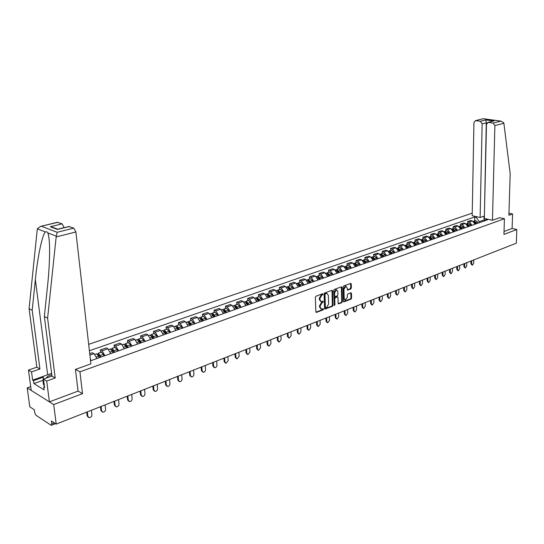 <?xml version="1.0" encoding="UTF-8"?>
<svg xmlns="http://www.w3.org/2000/svg" width="544" height="544" viewBox="0 0 544 544"><rect width="100%" height="100%" fill="white"/><g stroke="black" fill="none" stroke-linecap="round" stroke-linejoin="round"><path stroke-width="0.82" d="M323.075 294.154L322.619 293.753L315.962 296.215L315.364 297.262L315.86 311.841L316.329 312.44L323.136 309.862L323.551 309.135L323.224 308.713L321.654 309.176L320.171 307.251L320.13 306.048L322.041 302.716L323.313 301.662L322.986 301.24L321.429 301.696L319.926 299.751L319.886 298.534L321.803 295.202L323.075 294.154M320.722 301.478L319.314 299.54L319.28 298.323L321.191 294.991L322.048 294.678L322.449 293.814M315.942 312.174L322.524 309.645L322.925 308.802M320.946 308.951L319.566 307.04L319.525 305.83L321.429 302.498L322.286 302.178L322.687 301.328M350.785 288.966L351.356 287.953L351.268 283.968L350.819 283.363L343.645 285.988L343.06 287.008L343.414 301.267L344.026 301.825L351.002 299.139L351.574 298.132L351.472 293.345L351.03 292.754L347.881 293.91L347.31 294.923L347.364 297.31L345.372 300.104L344.189 298.52L343.958 289.136L345.943 286.341L347.147 287.953L347.63 290.115L350.785 288.966L350.173 288.762L350.744 287.756L350.574 283.424M30.716 386.628L27.2 387.892L53.706 404.559L82.511 393.666L79.941 371.831L504.41 218.742L503.948 234.389L516.8 229.534L516.338 243.182L56.216 424.102L51.394 420.947L51.782 423.953L54.407 422.919M53.706 404.559L56.216 424.102M332.595 290.877L331.962 290.306L324.686 292.992L324.095 294.025L324.544 308.509L325.006 309.101L332.418 306.292L333.003 305.259L332.595 290.877L331.901 290.326M334.247 289.456L341.394 286.817L342.013 287.395L342.366 301.668L341.795 302.682L338.592 303.878L338.144 303.287L337.987 297.5L337.538 296.895L335.335 297.697L334.75 298.724L334.92 304.769L334.383 305.51L333.662 290.482L334.247 289.456M27.2 387.892L29.798 406.817L34.326 409.782L34.728 412.719L36.013 415.296L50.952 425.17L51.367 425.292L51.782 423.953M472.226 213.126L88.672 344.338M516.8 229.534L512.108 228.46L504.036 231.486M90.297 358.618L90.936 360.645M96.893 358.53L94.01 353.627L92.351 352.757L89.733 353.668M100.647 352.383L100.382 349.948L102.054 350.812L104.938 355.674M110.765 353.607L107.882 348.765L106.209 347.908L100.382 349.948M114.328 347.582L114.07 345.161L115.756 346.004L118.64 350.812M124.345 348.779L121.468 344.005L119.782 343.169L114.07 345.161M127.718 342.87L127.48 340.476L129.173 341.299L132.056 346.045M137.646 344.06L134.769 339.34L133.069 338.524L127.48 340.476M140.835 338.259L140.61 335.886L142.317 336.695L145.194 341.38M150.668 339.436L147.798 334.771L146.084 333.975L140.61 335.886M153.687 333.744L153.476 331.391L155.19 332.18L158.059 336.811M163.424 334.907L160.555 330.296L158.834 329.521L153.476 331.391M166.274 329.324L166.076 326.985L167.804 327.76L170.666 332.33M175.923 330.466L173.06 325.917L171.333 325.149L166.076 326.985M178.616 324.986L178.425 322.674L180.159 323.428L183.022 327.944M188.17 326.114L185.314 321.62L183.573 320.872L178.425 322.674M190.706 320.736L190.529 318.444L192.27 319.178L195.126 323.646M200.178 321.851L197.322 317.41L195.582 316.676L190.529 318.444M202.565 316.567L202.395 314.296L204.15 315.017L206.999 319.43M211.949 317.669L209.1 313.276L207.346 312.562L202.395 314.296M214.193 312.48L214.037 310.23L215.791 310.93L218.634 315.296M223.489 313.568L220.646 309.23L218.892 308.53L214.037 310.23M225.59 308.475L225.447 306.238L227.208 306.932L230.051 311.243M234.811 309.55L231.975 305.259L230.207 304.572L225.447 306.238M236.776 304.545L236.64 302.328L238.408 303.001L241.244 307.265M245.915 305.606L243.086 301.362L241.312 300.689L236.64 302.328M247.751 300.689L247.622 298.486L249.397 299.152L252.226 303.368M256.809 301.736L253.987 297.541L252.212 296.881L247.622 298.486M258.522 296.902L258.4 294.719L260.182 295.372L262.997 299.54M267.498 297.942L264.683 293.794L262.902 293.148L258.4 294.719M269.09 293.189L268.981 291.02L270.762 291.659L273.578 295.786M277.991 294.216L275.182 290.108L273.401 289.476L268.981 291.02M279.466 289.544L279.364 287.395L281.153 288.014L283.954 292.094M288.293 290.557L285.491 286.498L283.703 285.879L279.364 287.395M289.653 285.96L289.558 283.832L291.346 284.444L294.148 288.476M298.404 286.967L295.61 282.948L293.821 282.343L289.558 283.832M299.656 282.445L299.574 280.33L301.362 280.928L304.15 284.927M308.332 283.438L305.544 279.466L303.756 278.868L299.574 280.33M309.482 278.99L309.407 276.896L311.195 277.481L313.976 281.432M318.084 279.976L315.302 276.039L313.514 275.461L309.407 276.896M319.131 275.604L319.063 273.516L320.858 274.094L323.632 278.004M327.665 276.576L324.89 272.68L323.095 272.109L319.063 273.516M328.61 272.272L328.549 270.205L330.351 270.769L333.112 274.638M337.076 273.231L334.315 269.375L332.513 268.818L328.549 270.205M337.926 268.994L337.872 266.948L339.674 267.498L342.428 271.327M346.324 269.946L343.57 266.132L341.768 265.581L337.872 266.948M347.086 265.778L347.038 263.745L348.833 264.289L351.587 268.076M355.409 266.723L352.668 262.942L350.866 262.405L347.038 263.745M356.082 262.616L356.041 260.596L357.843 261.127L360.584 264.88M364.344 263.548L361.604 259.808L359.808 259.277L356.041 260.596M364.929 259.508L364.895 257.502L366.697 258.026L369.43 261.739M373.123 260.426L370.396 256.727L368.594 256.21L364.895 257.502M373.626 256.448L373.599 254.456L375.401 254.973L378.121 258.652M381.759 257.366L379.039 253.694L377.237 253.184L373.599 254.456M382.18 253.443L382.16 251.471L383.962 251.974L386.675 255.619M390.245 254.347L387.539 250.716L385.737 250.22L382.16 251.471M390.592 250.485L390.578 248.526L392.374 249.023L395.08 252.634M398.596 251.382L395.896 247.785L394.094 247.296L390.578 248.526M398.868 247.581L398.854 245.63L400.656 246.119L403.349 249.696M406.81 248.465L404.117 244.902L402.315 244.426L398.854 245.63M407.007 244.718L407 242.787L408.796 243.263L411.482 246.806M414.888 245.596L412.202 242.066L410.407 241.597L407 242.787M415.011 241.903L415.011 239.986L416.813 240.455L419.485 243.964M422.831 242.774L420.158 239.278L418.363 238.816L415.011 239.986M422.892 239.136L422.899 237.232L424.694 237.687L427.36 241.169M430.658 239.999L427.992 236.531L426.197 236.076L422.899 237.232M430.644 236.409L430.658 234.518L432.453 234.967L435.112 238.415M438.348 237.266L435.696 233.832L433.901 233.383L430.658 234.518M438.28 233.73L438.294 231.853L440.089 232.295L442.734 235.708M445.924 234.573L443.278 231.173L441.49 230.731L438.294 231.853M445.788 231.084L445.808 229.221L447.603 229.656L450.242 233.043M453.383 231.928L450.745 228.555L448.956 228.12L445.808 229.221M453.186 228.487L453.213 226.637L455.002 227.066L457.633 230.418M460.727 229.316L458.096 225.978L456.307 225.556L453.213 226.637M460.469 225.93L460.496 224.087L462.284 224.509L464.909 227.834M467.956 226.753L465.338 223.441L463.549 223.02L460.496 224.087M467.643 223.407L467.677 221.578L469.458 221.993L472.07 225.291M475.068 224.223L472.464 220.939L470.676 220.531L467.677 221.578M485.432 220.102L484.33 219.858L479.189 221.673L476.156 217.253L474.783 216.947L89.4 350.737M476.156 217.253L477.278 216.866M487.206 219.096L484.677 220.81M90.542 360.788L487.492 219.81L486.084 219.497M504.41 218.742L499.678 217.695M79.941 371.831L75.541 369.362M82.511 393.666L78.03 391.027M484.303 220.946L483.854 216.199M479.189 221.673L479.169 222.768M474.701 220.925L474.783 216.947M324.618 308.836L331.806 306.075L332.391 305.048L331.983 290.673M325.407 293.869L324.992 294.596L325.38 307.292L325.706 307.714L326.726 307.346L328.61 304.035L328.352 295.378L326.862 293.434L324.795 293.658L324.38 294.386L324.992 294.596M325.536 307.652L324.775 307.081L324.38 294.386M326.944 293.434L326.305 293.536M324.795 293.658L325.693 293.325M338.212 303.613L341.183 302.478L341.761 301.458L341.319 286.844M337.273 296.902L334.723 297.486L334.138 298.513L334.308 304.552L334.92 304.769M334.077 305.157L334.308 304.552M337.831 291.462L336.6 289.843L334.587 292.672L334.676 296.011L335.131 296.609L337.334 295.814L337.919 294.794L337.831 291.462M335.988 289.639L336.6 289.843L335.988 289.639L333.975 292.468L334.587 292.672M334.9 296.534L334.064 295.8L333.975 292.468M347.262 289.857L350.173 288.762M345.923 286.334L345.331 286.144L343.346 288.939L343.958 289.136M344.76 299.9L343.577 298.316L343.346 288.939M343.482 301.594L350.397 298.935L350.968 297.928L350.792 292.815M87.326 411.876L87.842 416.276L89.23 417.704C90.923 417.5 91.82 416.486 91.929 414.65L91.426 410.264M88.244 417.228L87.142 415.847L86.707 412.114M100.069 357.401L99.559 355.626L98.634 354.498L98.314 355.184M100.654 357.197L100.184 355.572L98.26 353.226L97.614 354.171M103.856 356.062L103.387 354.436L101.245 352.179M101.116 406.45L101.606 410.815L102.979 412.236C104.625 412.032 105.502 411.033 105.611 409.224L105.128 404.872M99.137 357.734L98.668 356.109L96.526 353.831M102.014 411.774L100.905 410.394L100.49 406.694M113.818 352.519L113.315 350.758L112.384 349.649L112.064 350.214M114.41 352.308L113.948 350.703L112.016 348.391L111.364 349.275M117.545 351.2L117.082 349.595L114.934 347.364M114.621 401.139L115.083 405.47L116.436 406.885C118.041 406.681 118.898 405.688 119.007 403.913L118.551 399.595M112.928 352.838L112.465 351.227L110.316 348.99M115.498 406.443L114.383 405.056L113.988 401.39M56.161 236.966L57.195 232.288L73.807 228.126L75.895 231.955L56.161 236.966L47.607 318.145L55.196 377.992L46.702 381.038L49.409 401.853L78.044 391.122L75.446 369.396L90.889 363.875L75.895 231.955M43.098 380.263L33.871 383.561L44.112 389.871L43.724 386.913L44.588 387.437L43.493 379.107L51.972 376.088L44.35 316.479L47.614 285.321C49.076 271.476 49.722 258.76 49.558 247.173C49.341 239.809 48.77 235.042 47.831 232.886L46.764 231.737L45.424 231.955C42.412 234.022 37.441 257.727 35.353 279.65L32.198 310.284L39.936 368.988L31.532 371.912L32.64 380.12L43.336 376.332M44.35 316.479L47.607 318.145M43.493 379.107L46.702 381.038M51.972 376.088L55.196 377.992M57.31 222.319L62.125 223.842L64.165 227.603L57.698 229.208M33.871 383.561L33.476 380.637L32.64 380.12M57.929 222.306L40.576 226.392L37.312 228.813L29.084 308.7L36.849 367.173L28.465 370.07L31.532 371.912M28.465 370.07L31.226 390.422L49.409 401.853M36.849 367.173L39.936 368.988M29.084 308.7L32.198 310.284M68.823 226.556L73.807 228.126M43.724 386.913L44.479 386.634M43.282 377.155L33.476 380.637M54.631 228.385L50.286 226.746L62.125 223.842M69.469 226.535L58.133 229.208M492.449 220.279L494.884 125.569L493.082 123.053L488.002 122.386L486.486 124.386L484.323 218.45L492.449 220.279L499.725 217.702M493.082 123.053L501.065 121.149L503.758 122.767L503.88 123.291L510.184 173.665L508.885 215.295L512.577 213.969L508.953 213.248M512.577 213.969L512.108 228.46M480.379 121.278L475.422 120.632L473.946 122.604L472.178 215.716L480.128 217.505L482.154 123.767L480.379 121.278L485.887 119.925L486.288 122.74L484.378 216.152M484.146 216.097L480.128 217.505M492.592 121.251L488.383 122.393M483.249 118.728L475.789 120.632M44.282 385.111L43.561 385.03L43.044 381.12L43.336 376.271L51.619 373.34M43.765 381.194L43.044 381.12M51.809 374.809C48.661 375.612 46.852 376.7 46.369 378.087M127.276 347.738L126.786 345.998L125.854 344.903L125.528 345.372M127.881 347.528L127.425 345.936L125.487 343.658L124.834 344.481M130.948 346.44L130.492 344.848L128.336 342.652M127.854 395.937L128.289 400.228L129.615 401.642C131.179 401.438 132.022 400.459 132.131 398.704L131.702 394.427M126.426 348.044L125.97 346.446L123.814 344.243M128.704 401.214L127.575 399.833L127.208 396.188M140.461 343.06L139.971 341.333L139.04 340.258L138.72 340.646M141.066 342.842L140.624 341.265L138.679 339.021L138.026 339.796M144.072 341.775L143.63 340.204L141.46 338.042M140.808 390.844L141.222 395.1L142.528 396.508C144.058 396.304 144.874 395.332 144.983 393.604L144.582 389.361M139.645 343.352L139.196 341.768L137.034 339.599M141.644 396.093L140.508 394.706L140.155 391.102M153.374 338.477L152.891 336.763L151.953 335.702L151.647 336.029M153.986 338.252L153.544 336.695L151.599 334.478L150.946 335.213M156.93 337.212L156.488 335.648L154.319 333.526M153.503 385.852L153.898 390.068L155.183 391.469C156.672 391.265 157.474 390.313 157.583 388.606L157.202 384.397M152.592 338.749L152.15 337.185L149.981 335.05M154.319 391.075L153.177 389.688L152.844 386.111M166.022 333.982L165.546 332.289L164.608 331.242L164.322 331.514M166.641 333.758L166.206 332.214L164.261 330.031L163.608 330.725M169.524 332.738L169.096 331.194L166.92 329.093M165.947 380.956L166.314 385.145L167.579 386.539C169.034 386.335 169.816 385.39 169.932 383.71L169.572 379.535M165.274 334.247L164.839 332.697L162.67 330.589M166.736 386.152L165.594 384.771L165.281 381.222M178.418 329.576L177.949 327.903L176.739 327.094M179.044 329.358L178.616 327.821L176.664 325.672L176.011 326.332M181.873 328.352L181.444 326.822L179.262 324.754M178.146 376.162L178.493 380.31L179.738 381.704C181.159 381.5 181.92 380.569 182.036 378.91L181.696 374.768M177.704 329.834L177.276 328.297L175.093 326.223M178.915 381.324L177.766 379.95L177.473 376.428M190.57 325.264L190.101 323.605L188.911 322.769M191.202 325.04L190.774 323.524L188.822 321.395L188.17 322.021M193.97 324.054L193.548 322.544L191.366 320.504M190.101 371.457L190.427 375.578L191.658 376.965C193.038 376.761 193.793 375.836 193.902 374.197L193.582 370.09M189.883 325.502L189.462 323.986L187.279 321.939M190.849 376.598L189.7 375.217L189.421 371.729M202.477 321.035L202.021 319.389L200.845 318.539M203.116 320.81L202.694 319.308L200.743 317.206L200.097 317.805M205.829 319.845L205.414 318.342L203.225 316.336M201.831 366.846L202.137 370.933L203.34 372.314C204.694 372.11 205.428 371.198 205.544 369.58L205.244 365.507M201.824 321.266L201.409 319.763L199.22 317.744M202.558 371.953L201.402 370.58L201.144 367.118M214.152 316.887L213.704 315.262L212.548 314.391M214.798 316.656L214.384 315.173L212.425 313.099L211.786 313.67M217.457 315.71L217.049 314.228L214.86 312.249M213.33 362.324L213.615 366.377L214.805 367.751C216.124 367.547 216.845 366.649 216.961 365.051L216.682 361.012M213.534 317.104L213.119 315.615L210.929 313.63M214.037 367.404L212.881 366.037L212.636 362.596M225.604 312.82L225.162 311.209L224.026 310.325M226.256 312.589L225.842 311.114L223.89 309.074L223.251 309.618M228.868 311.664L228.46 310.189L226.263 308.237M224.611 357.891L224.883 361.91L226.046 363.276L228.16 360.611L227.902 356.599M225.012 313.031L224.604 311.556L222.414 309.59M225.298 362.936L224.142 361.57L223.917 358.163M236.837 308.829L236.395 307.231L235.287 306.347M237.49 308.598L237.089 307.136L235.13 305.123L234.498 305.646M240.054 307.686L239.652 306.231L237.456 304.307M235.681 353.539L235.933 357.524L237.082 358.884L239.156 356.245L238.911 352.267M236.273 309.033L235.872 307.571L233.682 305.633M236.341 358.557L235.192 357.197L234.981 353.818M247.86 304.919L247.425 303.334L246.337 302.437M248.513 304.688L248.118 303.239L246.16 301.247L245.534 301.75M251.029 303.79L250.634 302.348L248.438 300.444M246.548 349.268L246.779 353.226L247.908 354.579L249.941 351.968L249.71 348.024M247.323 305.109L246.922 303.661L244.732 301.75M247.207 354.273L246.038 352.9L245.84 349.547M258.672 301.077L258.244 299.506L257.183 298.608M259.332 300.846L258.937 299.411L256.979 297.446L256.36 297.928M261.8 299.968L261.406 298.534L259.209 296.664M257.21 345.073L257.428 348.996L258.536 350.35L260.528 347.766L260.318 343.856M258.162 301.26L257.768 299.826L255.571 297.942M257.856 350.057L256.68 348.684L256.496 345.352M269.287 297.31L268.858 295.752L267.825 294.855M269.946 297.072L269.559 295.65L267.6 293.712L266.982 294.175M272.367 296.215L271.98 294.794L269.783 292.944M267.675 340.959L267.879 344.855L268.967 346.195L270.919 343.645L270.728 339.762M268.797 297.48L268.41 296.058L266.213 294.202M268.314 345.923L267.131 344.542L266.961 341.238M279.698 293.61L279.276 292.067L278.27 291.169M280.364 293.372L279.983 291.965L278.025 290.047L277.413 290.496M282.744 292.529L282.356 291.122L280.16 289.299M277.957 336.92L278.14 340.782L279.215 342.122L281.126 339.599L280.949 335.743M279.242 293.774L278.854 292.359L276.658 290.53M278.582 341.863L277.392 340.476L277.236 337.198M289.925 289.979L289.51 288.449L288.524 287.552M290.598 289.741L290.217 288.34L288.259 286.45L287.654 286.885M292.93 288.912L292.55 287.518L290.353 285.716M288.048 332.948L288.218 336.784L289.272 338.116L291.149 335.621L290.986 331.792M289.49 290.129L289.109 288.735L286.912 286.926M288.667 337.878L287.463 336.484L287.32 333.234M299.968 286.409L299.554 284.9L298.602 284.002M300.642 286.171L300.261 284.791L298.309 282.921L297.711 283.336M302.933 285.355L302.559 283.975L300.363 282.2M297.956 329.052L298.112 332.86L299.152 334.186L300.995 331.711L300.846 327.916M299.554 286.559L299.18 285.172L296.983 283.383M298.568 333.955L297.364 332.568L297.228 329.338M309.828 282.907L309.42 281.411L308.489 280.52M310.502 282.669L310.134 281.296L308.183 279.453L307.584 279.854M312.752 281.867L312.385 280.5L310.189 278.746M307.693 325.224L307.836 329.004L308.856 330.324L310.672 327.876L310.536 324.108M309.434 283.05L309.067 281.676L306.87 279.908M308.298 330.106L307.081 328.712L306.966 325.509M319.512 279.466L319.11 277.984L318.213 277.1M320.192 279.228L319.824 277.868L317.873 276.046L317.288 276.434M322.402 278.446L322.034 277.086L319.845 275.352M317.261 321.463L317.39 325.21L318.39 326.529L320.171 324.108L320.049 320.362M319.144 279.602L318.777 278.242L316.581 276.495M317.852 326.325L316.635 324.931L316.526 321.749M329.032 276.087L328.63 274.618L327.753 273.741M329.705 275.849L329.344 274.502L327.4 272.694L326.815 273.074M331.881 275.074L331.52 273.734L329.324 272.02M326.658 317.764L326.774 321.49L327.76 322.796L329.514 320.402L329.399 316.69M328.678 276.216L328.318 274.863L326.121 273.142M327.243 322.606L326.019 321.212L325.924 318.056M338.375 272.768L337.987 271.306L337.137 270.443M339.062 272.53L338.701 271.191L336.756 269.409L336.178 269.776M341.197 271.769L340.836 270.436L338.647 268.743M335.9 314.133L336.002 317.825L336.974 319.131L338.688 316.758L338.592 313.072M338.048 272.884L337.688 271.551L335.498 269.851M336.471 318.947L335.247 317.553L335.158 314.425M347.562 269.504L346.358 267.206M348.248 269.266L347.895 267.94L345.95 266.172L345.379 266.533M350.343 268.518L349.989 267.199L347.806 265.526M344.978 310.563L345.066 314.228L346.025 315.527L347.711 313.181L347.63 309.522M347.256 269.62L346.902 268.294L344.712 266.614M345.542 315.357L344.318 313.963L344.236 310.855M356.592 266.302L355.416 264.017M357.279 266.057L356.925 264.744L354.994 262.997L354.423 263.344M359.339 265.322L358.992 264.01L356.803 262.358M353.906 307.054L353.981 310.692L354.926 311.984L356.585 309.665L356.51 306.027M356.3 266.404L355.953 265.091L353.763 263.432M354.457 311.821L353.233 310.434L353.165 307.346M365.473 263.146L364.324 260.889M366.16 262.902L365.806 261.603L363.875 259.876L363.317 260.216M368.186 262.181L367.839 260.882L365.656 259.25M362.685 303.6L362.753 307.217L363.671 308.502L365.31 306.204L365.242 302.593M365.194 263.242L364.847 261.943L362.664 260.304M363.222 308.346L361.998 306.959L361.937 303.892M374.197 260.046L373.082 257.815M374.884 259.801L374.537 258.509L372.613 256.809L372.055 257.135M376.876 259.094L376.536 257.808L374.354 256.197M371.314 300.206L371.368 303.797L372.28 305.075L373.884 302.797L373.83 299.22M373.939 260.141L373.599 258.849L371.416 257.224M371.844 304.932L370.614 303.545L370.566 300.499M382.779 256.999L381.698 254.796M383.466 256.754L383.126 255.476L381.201 253.79L380.65 254.109M385.424 256.061L385.084 254.782L382.908 253.184M379.807 296.868L379.848 300.431L380.739 301.709L382.323 299.452L382.282 295.895M382.534 257.088L382.194 255.802L380.27 254.116M380.324 301.573L379.093 300.186L379.052 297.167M391.211 254.007L390.17 251.824M391.904 253.762L391.564 252.491L389.647 250.818L389.103 251.131M393.829 253.076L393.496 251.804L391.32 250.233M388.151 293.583L388.185 297.126L389.069 298.391L390.619 296.16L390.592 292.631M390.993 254.082L390.653 252.81L388.729 251.144M388.661 298.262L387.43 296.881L387.403 293.882M399.514 251.056L398.5 248.907M400.2 250.811L399.867 249.553L397.95 247.901L397.412 248.207M402.098 250.138L401.764 248.88L399.595 247.323M396.365 290.36L396.392 293.869L397.256 295.134L398.786 292.924L398.766 289.415M399.303 251.131L398.97 249.866L396.862 248.275M396.862 295.011L395.638 293.631L395.617 290.652M407.674 248.159L406.694 246.031M408.367 247.914L408.041 246.663L406.123 245.031L405.593 245.324M410.23 247.248L409.904 246.004L407.735 244.46M404.45 287.178L404.464 290.666L405.314 291.924L406.817 289.734L406.81 286.253M407.483 248.227L407.157 246.976L405.239 245.337M404.933 291.808L403.709 290.435L403.696 287.477M415.704 245.303L414.759 243.209M416.398 245.058L416.072 243.821L414.161 242.202L413.637 242.495M418.234 244.406L417.908 243.168L415.745 241.645M412.4 284.05L412.406 287.518L413.243 288.769L414.725 286.6L414.725 283.138M415.528 245.371L415.201 244.127L413.29 242.508M412.876 288.66L411.652 287.286L411.645 284.349M423.606 242.502L422.695 240.434M424.3 242.25L423.98 241.019L422.069 239.421L421.552 239.707M426.108 241.611L425.789 240.38L423.626 238.877M420.226 280.976L420.22 284.417L421.042 285.661L422.504 283.512L422.511 280.078M423.45 242.556L423.123 241.325L421.124 239.748M420.696 285.559L419.472 284.192L419.472 281.268M431.385 239.741L430.501 237.701M432.079 239.489L431.759 238.272L429.855 236.688L429.338 236.966M433.854 238.857L433.534 237.64L431.385 236.15M427.931 277.943L427.917 281.364L428.726 282.601L430.161 280.473L430.182 277.059M431.236 239.788L430.916 238.564L429.012 236.987M428.386 282.506L427.162 281.139L427.176 278.242M439.035 237.021L438.192 235.015M439.736 236.776L439.416 235.559L437.519 233.995L437.009 234.267M441.483 236.15L441.164 234.94L439.015 233.471M435.513 274.965L435.492 278.358L436.288 279.596L437.702 277.481L437.73 274.094M438.906 237.068L438.586 235.851L436.689 234.287M435.962 279.5L434.738 278.14L434.758 275.264M446.57 234.342L445.76 232.37M447.27 234.097L446.95 232.893L445.06 231.343L444.55 231.608M448.99 233.485L448.678 232.288L446.529 230.826M442.979 272.027L442.952 275.4L443.734 276.631L445.128 274.536L445.162 271.17M446.454 234.389L446.134 233.186L444.251 231.628M443.414 276.536L442.197 275.182L442.224 272.326M453.988 231.71L453.206 229.772M454.682 231.465L454.369 230.268L452.486 228.738L451.982 228.997M456.375 230.86L456.069 229.67L453.927 228.228M450.33 269.137L450.289 272.49L451.064 273.714L452.438 271.64L452.479 268.294M453.88 231.751L453.567 230.554L451.717 229.01M450.752 273.625L449.541 272.279L449.575 269.436M461.292 229.119L460.544 227.208M461.985 228.868L461.679 227.684L459.796 226.168L459.299 226.42M463.651 228.276L463.345 227.093L461.21 225.672M457.572 266.295L457.524 269.62L458.279 270.837L459.632 268.784L459.687 265.458M461.196 229.153L460.884 227.963L459.075 226.433M457.98 270.756L456.77 269.409L456.81 266.587M468.479 226.562L467.765 224.692M469.173 226.318L468.867 225.141L466.99 223.638L466.5 223.89M470.818 225.733L470.512 224.556L468.384 223.149M464.698 263.486L464.644 266.791L465.392 268.008L466.725 265.968L466.779 262.67M468.398 226.596L468.092 225.42L466.317 223.897M465.1 267.927L463.896 266.587L463.944 263.786M475.558 224.046L474.885 222.217M476.258 223.802L475.952 222.632L474.076 221.15L473.593 221.394M477.877 223.23L477.571 222.061L475.442 220.667M471.723 260.726L471.662 264.01L472.389 265.22L473.708 263.201L473.77 259.923M475.49 224.074L475.184 222.904L473.45 221.394M472.11 265.146L470.914 263.813L470.961 261.025M465.338 223.441L462.284 224.509M458.096 225.978L455.002 227.066M450.745 228.555L447.603 229.656M443.278 231.173L440.089 232.295M435.696 233.832L432.453 234.967M427.992 236.531L424.694 237.687M420.158 239.278L416.813 240.455M412.202 242.066L408.796 243.263M404.117 244.902L400.656 246.119M395.896 247.785L392.374 249.023M387.539 250.716L383.962 251.974M379.039 253.694L375.401 254.973M370.396 256.727L366.697 258.026M361.604 259.808L357.843 261.127M352.668 262.942L348.833 264.289M343.57 266.132L339.674 267.498M334.315 269.375L330.351 270.769M324.89 272.68L320.858 274.094M315.302 276.039L311.195 277.481M305.544 279.466L301.362 280.928M295.61 282.948L291.346 284.444M285.491 286.498L281.153 288.014M275.182 290.108L270.762 291.659M264.683 293.794L260.182 295.372M253.987 297.541L249.397 299.152M243.086 301.362L238.408 303.001M231.975 305.259L227.208 306.932M220.646 309.23L215.791 310.93M209.1 313.276L204.15 315.017M197.322 317.41L192.27 319.178M185.314 321.62L180.159 323.428M173.06 325.917L167.804 327.76M160.555 330.296L155.19 332.18M147.798 334.771L142.317 336.695M134.769 339.34L129.173 341.299M121.468 344.005L115.756 346.004M107.882 348.765L102.054 350.812M94.01 353.627L89.889 355.076M472.464 220.939L469.458 221.993M321.191 294.991L321.803 295.202M319.28 298.323L319.886 298.534M319.314 299.54L319.926 299.751M322.286 302.178L322.898 302.389M321.429 302.498L322.041 302.716M319.525 305.83L320.13 306.048M319.566 307.04L320.171 307.251M322.524 309.645L323.136 309.862M315.955 312.202L316.513 312.406M322.048 294.678L322.66 294.889M332.391 305.048L333.003 305.259M331.806 306.075L332.418 306.292M324.639 308.876L325.19 309.067M324.775 307.081L325.38 307.292M341.401 287.191L342.013 287.395M341.761 301.458L342.366 301.668M341.183 302.478L341.795 302.682M338.239 303.668L338.762 303.851M336.756 296.725L337.362 296.929M334.723 297.486L335.335 297.697M334.138 298.513L334.75 298.724M334.064 295.8L334.676 296.011M347.296 289.918L347.793 290.081M343.577 298.316L344.189 298.52M350.86 293.148L351.472 293.345M350.968 297.928L351.574 298.132M350.397 298.935L351.002 299.139M343.516 301.648L344.026 301.825M350.656 283.771L351.268 283.968M350.744 287.756L351.356 287.953M87.142 415.847L87.842 416.276M98.376 355.314L99.287 354.994M100.184 355.572L103.387 354.436M96.417 356.905L98.668 356.109M100.905 410.394L101.606 410.815M112.173 350.445L113.043 350.139M113.948 350.703L117.082 349.595M110.296 351.995L112.465 351.227M114.383 405.056L115.083 405.47M56.195 236.123L47.831 232.886M45.424 231.955L37.312 228.813M41.494 226.304L57.195 232.288M57.576 229.493L50.286 226.746M47.648 374.741L35.353 279.65M500.684 121.142L483.419 118.776M485.887 119.925L493.884 121.026M503.88 123.291L494.884 125.569M487.084 122.856L482.154 123.767M125.684 345.671L126.514 345.379M127.425 345.936L130.492 344.848M123.882 347.188L125.97 346.446M127.575 399.833L128.289 400.228M138.91 341L139.699 340.721M140.624 341.265L143.63 340.204M137.183 342.482L139.196 341.768M140.508 394.706L141.222 395.1M151.864 336.43L152.619 336.165M153.544 336.695L156.488 335.648M150.212 337.872L152.15 337.185M153.177 389.688L153.898 390.068M164.56 331.949L165.281 331.69M166.206 332.214L169.096 331.194M162.976 333.356L164.839 332.697M165.594 384.771L166.314 385.145M176.997 327.556L177.684 327.311M178.616 327.821L181.444 326.822M175.481 328.93L177.276 328.297M177.766 379.95L178.493 380.31M189.183 323.252L189.836 323.02M190.774 323.524L193.548 322.544M187.734 324.598L189.462 323.986M189.7 375.217L190.427 375.578M201.13 319.036L201.756 318.811M202.694 319.308L205.414 318.342M199.75 320.348L201.409 319.763M201.402 370.58L202.137 370.933M212.847 314.894L213.438 314.69M214.384 315.173L217.049 314.228M211.521 316.18L213.119 315.615M212.881 366.037L213.615 366.377M224.332 310.842L224.896 310.644M225.842 311.114L228.46 310.189M223.067 312.1L224.604 311.556M224.142 361.57L224.883 361.91M235.6 306.864L236.137 306.673M237.089 307.136L239.652 306.231M234.396 308.094L235.872 307.571M235.192 357.197L235.933 357.524M246.656 302.96L247.166 302.784M248.118 303.239L250.634 302.348M245.5 304.164L246.922 303.661M246.038 352.9L246.779 353.226M257.502 299.132L257.985 298.962M258.937 299.411L261.406 298.534M256.401 300.308L257.768 299.826M256.68 348.684L257.428 348.996M268.144 295.372L268.6 295.208M269.559 295.65L271.98 294.794M267.097 296.521L268.41 296.058M267.131 344.542L267.879 344.855M278.596 291.686L279.024 291.53M279.983 291.965L282.356 291.122M277.59 292.808L278.854 292.359M277.392 340.476L278.14 340.782M288.85 288.062L289.258 287.919M290.217 288.34L292.55 287.518M287.898 289.163L289.109 288.735M287.463 336.484L288.218 336.784M298.921 284.505L299.302 284.369M300.261 284.791L302.559 283.975M298.01 285.586L299.18 285.172M297.364 332.568L298.112 332.86M308.808 281.017L309.169 280.888M310.134 281.296L312.385 280.5M307.945 282.071L309.067 281.676M307.081 328.712L307.836 329.004M318.519 277.583L318.859 277.467M319.824 277.868L322.034 277.086M317.703 278.616L318.777 278.242M316.635 324.931L317.39 325.21M329.344 274.502L331.52 273.734M327.284 275.23L328.318 274.863M326.019 321.212L326.774 321.49M338.701 271.191L340.836 270.436M336.702 271.898L337.688 271.551M335.247 317.553L336.002 317.825M347.895 267.94L349.989 267.199M345.957 268.627L346.902 268.294M344.318 313.963L345.066 314.228M356.925 264.744L358.992 264.01M355.048 265.411L355.953 265.091M353.233 310.434L353.981 310.692M365.806 261.603L367.839 260.882M363.984 262.249L364.847 261.943M361.998 306.959L362.753 307.217M374.537 258.509L376.536 257.808M372.769 259.141L373.599 258.849M370.614 303.545L371.368 303.797M383.126 255.476L385.084 254.782M381.405 256.081L382.194 255.802M379.093 300.186L379.848 300.431M391.564 252.491L393.496 251.804M389.898 253.082L390.653 252.81M387.43 296.881L388.185 297.126M399.867 249.553L401.764 248.88M398.249 250.124L398.97 249.866M395.638 293.631L396.392 293.869M408.041 246.663L409.904 246.004M406.463 247.221L407.157 246.976M403.709 290.435L404.464 290.666M416.072 243.821L417.908 243.168M414.548 244.358L415.201 244.127M411.652 287.286L412.406 287.518M423.98 241.019L425.789 240.38M422.498 241.55L423.123 241.325M419.472 284.192L420.22 284.417M431.759 238.272L433.534 237.64M430.324 238.775L430.916 238.564M427.162 281.139L427.917 281.364M439.416 235.559L441.164 234.94M438.022 236.055L438.586 235.851M434.738 278.14L435.492 278.358M446.95 232.893L448.678 232.288M445.597 233.376L446.134 233.186M442.197 275.182L442.952 275.4M454.369 230.268L456.069 229.67M453.057 230.738L453.567 230.554M449.541 272.279L450.289 272.49M461.679 227.684L463.345 227.093M460.401 228.133L460.884 227.963M456.77 269.409L457.524 269.62M468.867 225.141L470.512 224.556M467.636 225.576L468.092 225.42M463.896 266.587L464.644 266.791M475.952 222.632L477.571 222.061M474.756 223.06L475.184 222.904M470.914 263.813L471.662 264.01M55.536 423.66L51.524 425.231M326.25 293.23L326.862 293.434M336.926 296.691L337.538 296.895M345.331 286.144L345.943 286.341M98.26 353.226L101.456 352.104M94.942 354.389L96.737 353.756M112.016 348.391L115.151 347.29M108.82 349.513L110.527 348.915M69.129 226.481L57.854 229.282M57.868 229.276L51.292 226.794M40.576 226.392L57.603 222.244M488.002 122.386L493.224 121.094M475.422 120.632L483.33 118.708M501.065 121.149L483.371 118.721M125.487 343.658L128.554 342.577M122.414 344.74L124.032 344.168M138.679 339.021L141.685 337.967M135.714 340.061L137.251 339.524M151.599 334.478L154.544 333.445M148.743 335.485L150.205 334.968M164.261 330.031L167.144 329.018M161.514 330.997L162.894 330.514M176.664 325.672L179.493 324.68M174.019 326.604L175.324 326.142M188.822 321.395L191.59 320.423M186.272 322.293L187.51 321.858M200.743 317.206L203.456 316.254M198.288 318.07L199.451 317.662M212.425 313.099L215.091 312.168M210.066 313.929L211.167 313.548M223.89 309.074L226.501 308.156M221.619 309.869L222.652 309.509M235.13 305.123L237.694 304.225M232.948 305.891L233.913 305.551M246.16 301.247L248.676 300.363M244.059 301.988L244.97 301.668M256.979 297.446L259.447 296.575M254.959 298.153L255.809 297.854M267.6 293.712L270.021 292.862M265.656 294.392L266.451 294.114M278.025 290.047L280.405 289.211M276.155 290.707L276.903 290.442M288.259 286.45L290.598 285.627M286.464 287.082L287.157 286.838M298.309 282.921L300.608 282.112M296.589 283.526L297.228 283.302M308.183 279.453L310.434 278.657M306.524 280.031L307.115 279.827M317.873 276.046L320.09 275.264M316.282 276.604L316.826 276.413M327.4 272.694L329.576 271.932M325.87 273.231L326.373 273.061M336.756 269.409L338.892 268.654M335.294 269.919L335.743 269.763M345.95 266.172L348.051 265.438M344.549 266.669L344.957 266.526M354.994 262.997L357.054 262.276M353.641 263.473L354.015 263.344M363.875 259.876L365.901 259.162M372.613 256.809L374.605 256.108M381.201 253.79L383.16 253.096M389.647 250.818L391.571 250.145M397.95 247.901L399.847 247.234M406.123 245.031L407.986 244.372M414.161 242.202L415.997 241.556M422.069 239.421L423.878 238.789M429.855 236.688L431.637 236.062M437.519 233.995L439.266 233.383M445.06 231.343L446.78 230.738M452.486 228.738L454.179 228.14M459.796 226.168L461.462 225.583M466.99 223.638L468.636 223.06M474.076 221.15L475.701 220.578"/></g></svg>
